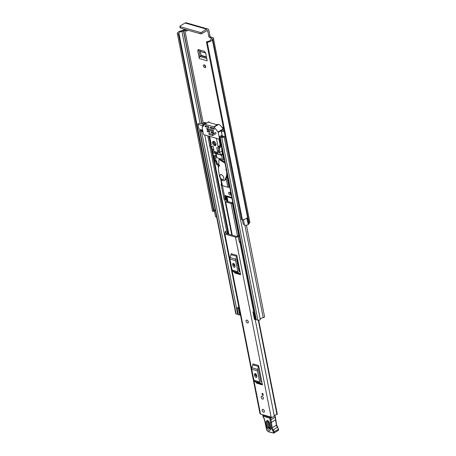 <?xml version="1.0" encoding="UTF-8"?>
<svg xmlns="http://www.w3.org/2000/svg" width="456" height="456" viewBox="0 0 456 456"><rect width="100%" height="100%" fill="white"/><g stroke="black" fill="none" stroke-linecap="round" stroke-linejoin="round"><path stroke-width="0.68" d="M204.847 67.688A1.59 0.918 -120.9 0 0 205.382 67.642A1.59 0.918 -120.9 0 0 205.553 66.194A1.59 0.918 -120.9 0 0 204.288 64.866A1.59 0.918 -120.9 0 0 203.752 64.912A1.59 0.918 -120.9 0 0 203.587 66.354A1.59 0.918 -120.9 0 0 204.847 67.688M204.544 64.974A1.59 0.918 -120.9 0 0 205.702 66.912M187.251 30.233L186.031 29.885A2.508 1.077 168.8 0 0 182.537 30.432L181.921 30.694A4.651 1.995 168.8 0 0 177.35 33.624A4.651 1.995 168.8 0 1 177.35 33.624A0.918 0.393 -11.2 0 0 177.606 33.847A0.918 0.393 -11.2 0 0 178.433 33.824L178.963 33.47A3.061 1.311 168.8 0 1 178.906 33.316A3.061 1.311 168.8 0 1 181.915 31.384A2.2 0.946 -11.2 0 0 183.449 30.865L183.637 30.752A0.918 0.393 168.8 0 1 184.914 30.552L186.607 31.037L187.245 30.655M209.948 35.739L208.888 30.37A2.508 1.738 106 0 0 207.822 29.007A2.508 1.738 106 0 0 206.688 29.195L201.803 32.119L202.082 33.527L206.967 30.609A0.918 0.638 106 0 1 207.771 31.037L208.837 36.406L209.948 35.739A1.225 0.707 -120.9 0 0 211.014 37.067L212.707 37.552A2.508 1.077 168.8 0 1 213.408 38.116A2.508 1.077 168.8 0 1 212.684 39.102L212.319 39.433A4.651 1.995 168.8 0 1 207.252 42.243L242.404 219.781A0.918 0.393 168.8 0 1 241.857 219.752A0.918 0.393 168.8 0 1 241.6 219.547A0.918 0.393 168.8 0 1 241.617 219.421M229.767 192.346A1.59 0.918 -120.9 0 0 230.924 194.285M206.756 58.476L200.007 56.538L198.85 49.681M230.069 195.06A1.59 0.918 -120.9 0 0 230.605 195.014A1.59 0.918 -120.9 0 0 230.77 193.566A1.59 0.918 -120.9 0 0 229.51 192.238A1.59 0.918 -120.9 0 0 228.975 192.284A1.59 0.918 -120.9 0 0 228.804 193.732A1.59 0.918 -120.9 0 0 230.069 195.06M231.922 198.166L227.008 196.753L227.977 201.655A1.835 1.06 59.1 0 1 228.16 201.689L231.591 202.675A1.835 1.06 59.1 0 1 232.07 202.914M227.27 201.535L226.25 196.371L225.52 195.727L226.324 199.802M226.25 196.371A3.671 1.573 -11.2 0 0 227.008 196.753M198.058 49.607L204.328 51.254L205.656 52.919L207.218 60.802L199.3 58.528L197.739 50.644L198.879 50.103M198.531 49.59L197.739 50.644M228.541 187.285L229.624 187.16M231.779 197.442L225.139 195.533A1.835 0.787 168.8 0 1 225.52 195.727M211.014 37.067L209.897 37.734L211.59 38.218A0.918 0.393 168.8 0 1 211.846 38.424A0.918 0.393 168.8 0 1 211.584 38.788L211.396 38.897A2.2 0.946 -11.2 0 0 210.752 39.678A3.061 1.311 168.8 0 1 207.092 41.553L206.465 41.884A0.918 0.393 -11.2 0 0 206.448 42.003A0.918 0.393 -11.2 0 0 206.705 42.208A0.918 0.393 -11.2 0 0 207.252 42.243M209.897 37.734A1.225 0.707 59.1 0 1 208.837 36.406M186.607 31.037A1.225 0.707 59.1 0 0 187.023 31.002A1.225 0.707 59.1 0 0 187.239 30.193L187.205 30.005M216.628 217.005A2.2 0.946 168.8 0 1 216.058 216.913A2.2 0.946 168.8 0 1 215.437 216.418L214.223 210.273M215.34 210.495A2.2 0.946 168.8 0 1 214.77 210.404A2.2 0.946 168.8 0 1 214.303 210.17M246.827 218.088L248.224 224.626A4.651 1.995 -11.2 0 0 248.782 223.588L249.147 223.258A2.508 1.077 -11.2 0 0 249.871 222.271L213.408 38.116M248.178 224.614A2.2 0.946 168.8 0 1 244.935 225.213A2.2 0.946 168.8 0 1 244.501 225.007L243.213 223.959L242.387 219.781A4.651 1.995 168.8 0 0 246.913 218.014L248.224 224.626M246.89 218.105A2.2 0.946 168.8 0 1 246.576 218.299M214.052 210.678A3.061 1.311 168.8 0 1 215.152 209.538M212.507 211.185A4.651 1.995 168.8 0 1 212.502 211.162A4.651 1.995 168.8 0 1 212.496 211.145L177.35 33.624L212.507 211.185A0.918 0.393 168.8 0 0 212.764 211.385A0.918 0.393 168.8 0 0 213.59 211.362L178.592 33.784M202.082 33.527A1.225 0.524 168.8 0 1 200.378 33.795L200.099 32.387L180.2 26.665A1.225 0.524 -11.2 0 1 179.858 26.391A1.225 0.524 -11.2 0 1 180.211 25.906L185.096 22.988A2.508 1.738 -74 0 1 186.23 22.8L207.822 29.007M200.099 32.387A1.225 0.524 -11.2 0 0 201.803 32.119M180.2 26.665L180.479 28.072L200.378 33.795M180.479 28.072A1.225 0.524 168.8 0 1 180.137 27.799L179.858 26.391M178.974 33.522L214.126 211.037L213.744 211.322M200.007 56.538A1.59 1.106 106 0 0 199.3 58.528M200.133 56.441L201.159 55.364L200.241 51.471L205.679 53.033M205.639 52.828L200.241 51.471M200.224 51.271L200.287 50.092M248.013 322.882A1.59 0.918 -120.9 0 0 248.298 321.828A1.59 0.918 -120.9 0 0 247.488 320.437A1.59 0.918 -120.9 0 0 246.382 320.146M263.386 398.02A1.59 0.918 -120.9 0 0 262.576 396.623A1.59 0.918 -120.9 0 0 261.47 396.338A1.59 0.918 -120.9 0 0 261.185 397.387A1.59 0.918 -120.9 0 0 261.989 398.778A1.59 0.918 -120.9 0 0 263.101 399.068A1.59 0.918 -120.9 0 0 263.386 398.02M264.377 411.09A1.59 0.918 -120.9 0 0 263.568 409.693A1.59 0.918 -120.9 0 0 262.456 409.408A1.59 0.918 -120.9 0 0 262.171 410.457A1.59 0.918 -120.9 0 0 262.981 411.848A1.59 0.918 -120.9 0 0 264.092 412.138A1.59 0.918 -120.9 0 0 264.377 411.09M277.282 414.139A0.918 0.393 168.8 0 1 277.299 414.19A0.918 0.393 168.8 0 1 277.299 414.236L276.974 414.55A2.599 1.117 -11.2 0 0 274.312 416.06A1.898 0.815 168.8 0 1 273.121 416.989A1.898 0.815 168.8 0 1 271.12 417.12L260.536 414.077A1.898 0.815 168.8 0 1 260 413.649L224.352 233.614A1.898 0.815 168.8 0 1 225.059 232.788L225.31 232.668A1.225 0.524 168.8 0 0 225.845 232.093A1.225 0.524 168.8 0 0 225.766 231.961L225.304 231.505L226.763 231.021L227.225 231.471A2.867 1.231 168.8 0 1 227.407 231.79A2.867 1.231 168.8 0 1 226.204 233.119L226.273 233.455M239.423 236.048A1.225 0.524 -11.2 0 0 238.425 236.442L238.254 236.578A1.898 0.815 168.8 0 1 235.473 237.086L224.888 234.042A1.898 0.815 168.8 0 1 224.352 233.614M258.609 365.524L262.439 384.887L256.728 383.245A1.471 1.02 106 0 0 256.318 382.55L254.539 381.307A2.2 1.528 -74 0 1 253.929 380.264L251.746 369.217A2.2 1.528 -74 0 1 251.855 367.747L252.818 364.863A1.471 1.02 106 0 0 252.892 363.882L258.609 365.524A1.471 1.02 -74 0 1 258.535 366.504L252.818 364.863M236.789 255.337L240.625 274.7L234.908 273.053A1.471 1.02 106 0 0 234.504 272.363L232.725 271.115A2.2 1.528 -74 0 1 232.115 270.077L229.927 259.031A2.2 1.528 -74 0 1 230.041 257.56L230.998 254.676A1.471 1.02 106 0 0 231.072 253.696L236.789 255.337A1.471 1.02 -74 0 1 236.715 256.318L230.998 254.676M262.382 395.175L262.006 393.277L262.855 393.522L263.232 395.42L262.382 395.175L263.095 394.748M234.395 264.178L234.811 266.281M239.292 235.376A2.867 1.231 -11.2 0 0 237.103 236.248L236.584 236.419L225.999 233.375L226.204 233.119M256.215 374.365L256.631 376.474M238.254 236.578L239.377 242.273A1.898 0.815 168.8 0 0 239.793 241.72L253.57 311.305A1.653 0.707 -11.2 0 0 252.983 311.95L253.741 312.696L254.3 312.605L255.673 319.548L255.765 318.579M261.915 382.219L260.929 381.529A0.61 0.427 106 0 1 260.764 381.244L258.575 370.198A0.61 0.427 106 0 1 258.603 369.787L259.139 368.192M256.648 375.328A1.528 0.883 -120.9 0 0 255.867 373.983A1.528 0.883 -120.9 0 0 254.801 373.709A1.528 0.883 -120.9 0 0 254.528 374.718L254.744 375.801A1.528 0.883 -120.9 0 0 255.52 377.14A1.528 0.883 -120.9 0 0 256.585 377.42A1.528 0.883 -120.9 0 0 256.859 376.411L256.648 375.328M255.611 373.795A1.528 0.883 -120.9 0 0 255.645 374.051L255.862 375.134A1.528 0.883 -120.9 0 0 256.893 376.667M251.855 367.747L257.572 369.388L258.535 366.504M257.572 369.388A2.2 1.528 106 0 0 257.458 370.859L251.746 369.217M253.929 380.264L259.646 381.911L257.458 370.859M259.646 381.911A2.2 1.528 106 0 0 260.256 382.949L254.539 381.307M256.318 382.55L262.035 384.197L260.256 382.949M262.035 384.197A1.471 1.02 -74 0 1 262.439 384.887M240.095 272.032L239.115 271.343A0.61 0.427 106 0 1 238.944 271.052L236.755 260.005A0.61 0.427 106 0 1 236.789 259.595L237.32 258.005M234.829 265.135A1.528 0.883 -120.9 0 0 234.053 263.796A1.528 0.883 -120.9 0 0 232.987 263.517A1.528 0.883 -120.9 0 0 232.714 264.526L232.925 265.614A1.528 0.883 -120.9 0 0 233.706 266.954A1.528 0.883 -120.9 0 0 234.772 267.227A1.528 0.883 -120.9 0 0 235.045 266.219L234.829 265.135M233.797 263.608A1.528 0.883 -120.9 0 0 233.825 263.859L234.042 264.947A1.528 0.883 -120.9 0 0 235.074 266.475M230.041 257.56L235.752 259.202L236.715 256.318M235.752 259.202A2.2 1.528 106 0 0 235.644 260.672L229.927 259.031M232.115 270.077L237.827 271.719L235.644 260.672M237.827 271.719A2.2 1.528 106 0 0 238.437 272.756L232.725 271.115M234.504 272.363L240.215 274.005L238.437 272.756M240.215 274.005A1.471 1.02 -74 0 1 240.625 274.7M225.515 232.566L225.304 231.505M240.494 241.469A1.225 0.524 -11.2 0 0 239.497 241.862L238.425 236.442M269.165 416.556L269.353 417.2M263.237 415.302L263.135 414.823M270.374 429.022L268.977 427.58L268.088 420.973M269.405 422.678A0.918 0.416 -9.7 0 0 269.336 422.883C268.578 421.372 268.042 420.694 267.729 420.848L267.17 421.931L268.179 427.848L270.317 429.392M274.483 415.678L274.33 415.975M262.987 415.718A0.61 0.353 59.1 0 1 263.101 415.33A0.61 0.61 0 0 0 262.833 416.06L262.987 416.111A5.506 3.186 -120.9 0 0 263.682 417.633A6.732 3.893 59.1 0 1 264.651 419.839A35.482 20.514 59.1 0 1 266.418 427.893L266.407 428.321A2.445 1.414 -120.9 0 0 268.567 431.57L272.734 432.818A1.1 0.638 -120.9 0 0 273.338 432.106L273.304 431.912A2.018 1.168 -120.9 0 0 272.517 430.327A3.061 1.767 59.1 0 1 271.326 427.927L269.855 418.255L262.987 416.111A0.61 0.422 107.3 0 1 263.311 415.319L270.18 417.462A0.61 0.353 59.1 0 1 270.71 418.141L269.855 418.255A0.61 0.422 107.3 0 1 270.18 417.462A0.61 0.353 59.1 0 1 270.191 417.462L270.87 417.046M266.412 427.414L266.418 427.893L266.412 427.414M273.264 433.097L272.734 432.818M275.549 419.873L275.27 417.183L270.984 419.742L272.181 427.808A2.445 1.414 -120.9 0 0 273.133 429.729A2.633 1.522 59.1 0 1 274.159 431.798L278.65 429.181L278.16 430.504A1.716 0.992 -120.9 0 0 278.479 429.427L278.445 429.233A2.633 1.522 -120.9 0 0 277.419 427.169A2.445 1.414 59.1 0 1 276.467 425.248L275.549 419.873L271.263 422.438L270.402 422.53M272.335 417.172L270.71 418.141L270.984 419.742L270.123 419.833M275.059 415.963L275.27 417.183L275.059 415.963A3.061 2.075 108.3 0 0 274.706 415.752M271.326 427.927L272.181 427.808L276.638 425.003L275.333 416.795M266.173 421.977C266.845 419.577 267.985 419.953 269.599 423.111L270.607 429.022C269.941 431.422 268.801 431.045 267.188 427.888L266.173 421.977A0.918 0.416 -9.7 0 0 267.17 421.931M263.557 412.184A1.59 0.918 59.1 0 1 262.291 410.856A1.59 0.918 59.1 0 1 262.456 409.408A1.59 0.918 59.1 0 1 262.998 409.363A1.59 0.918 59.1 0 1 264.258 410.691A1.59 0.918 59.1 0 1 264.092 412.138A1.59 0.918 59.1 0 1 263.557 412.184M247.437 322.951A1.59 0.918 59.1 0 1 246.172 321.622A1.59 0.918 59.1 0 1 246.337 320.175A1.59 0.918 59.1 0 1 246.878 320.129A1.59 0.918 59.1 0 1 248.138 321.457A1.59 0.918 59.1 0 1 247.973 322.905A1.59 0.918 59.1 0 1 247.437 322.951M262.565 399.114A1.59 0.918 59.1 0 1 261.299 397.786A1.59 0.918 59.1 0 1 261.47 396.338A1.59 0.918 59.1 0 1 262.006 396.292A1.59 0.918 59.1 0 1 263.266 397.621A1.59 0.918 59.1 0 1 263.101 399.068A1.59 0.918 59.1 0 1 262.565 399.114M221.901 185.216L220.59 178.57L221.895 185.142A1.898 0.815 -11.2 0 0 221.901 185.216A1.898 0.815 -11.2 0 0 222.437 185.638L227.857 187.199A1.898 0.815 -11.2 0 0 229.174 187.234L229.738 187.142M216.104 155.923L214.018 155.581L215.072 160.917A0.61 0.353 -120.9 0 0 215.272 161.333L215.756 161.943A0.61 0.353 59.1 0 1 215.956 162.359L216.264 163.898A0.61 0.353 -120.9 0 0 216.794 164.565L218.15 165.032L218.139 166.161A1.898 0.815 -11.2 0 0 218.145 166.235A1.898 0.815 -11.2 0 0 218.584 166.628M232.959 203.41L232.395 203.501A1.898 0.815 168.8 0 1 231.078 203.467L225.657 201.905A1.898 0.815 168.8 0 1 225.127 201.484A1.898 0.815 168.8 0 1 225.116 201.41L224.831 200.116A0.918 0.53 59.1 0 1 224.033 199.118L221.137 184.475A0.918 0.53 59.1 0 1 221.302 183.871A0.918 0.53 59.1 0 1 221.61 183.848L221.633 183.853M239.343 268.231L238.756 268.065A1.898 0.815 168.8 0 1 238.3 267.797M232.845 202.84L226.598 201.341L226.461 200.093A1.898 0.815 -11.2 0 0 226.45 200.019A1.898 0.815 -11.2 0 0 225.919 199.591L224.831 200.116M224.238 131.858L221.291 131.009L221.428 130.564A2.542 1.089 -11.2 0 0 222.722 129.384A1.408 0.604 168.8 0 1 223.132 128.883L223.417 128.66L222.819 128.449M223.434 127.794L221.952 127.366M238.22 267.398L238.003 266.293M215.084 155.633L216.013 160.352A0.61 0.353 -120.9 0 0 216.218 160.768L216.703 161.378A0.61 0.353 59.1 0 1 216.902 161.794L217.204 163.333A0.61 0.353 -120.9 0 0 217.734 164L218.76 164.297M236.96 259.076L238.078 264.714A0.918 0.53 -120.9 0 0 238.841 265.7M222.42 185.632L224.979 198.554A0.918 0.53 -120.9 0 0 225.771 199.551M224.209 159.218L223.645 159.304A1.898 0.815 168.8 0 1 222.328 159.269L216.908 157.713A1.898 0.815 168.8 0 1 216.372 157.286A1.898 0.815 168.8 0 1 216.366 157.212L215.671 153.706L216.372 157.286M246.451 225.258L264.565 316.766A1.408 0.604 168.8 0 1 263.203 317.65A2.998 1.288 -11.2 0 0 260.285 319.394A1.408 0.604 168.8 0 1 259.413 320.089A1.408 0.604 168.8 0 1 257.914 320.192L256.323 319.736A1.408 0.604 168.8 0 1 255.93 319.417L219.746 136.675A1.408 0.604 -11.2 0 0 220.14 136.988L221.73 137.444A1.408 0.604 -11.2 0 0 223.229 137.347A1.408 0.604 -11.2 0 0 224.101 136.652A2.998 1.288 168.8 0 1 224.147 136.435L225.207 136.737M221.291 131.009L222.254 135.888L222.648 136.002A3.887 1.664 168.8 0 1 221.126 136.373L222.779 136.846A4.343 1.864 168.8 0 1 223.087 136.127L224.147 136.435M222.254 135.888L221.114 130.872M222.049 135.574A2.542 1.089 168.8 0 1 221.149 135.785A1.408 0.604 -11.2 0 0 219.746 136.675M206.745 122.995L205.263 122.567A1.408 0.604 168.8 0 0 203.764 122.67A1.408 0.604 168.8 0 0 202.891 123.365A2.998 1.288 -11.2 0 1 202.612 123.935L200.828 123.422A1.835 0.787 -11.2 0 0 198.269 123.821L197.881 124.192L199.015 129.208L201.41 129.897A2.998 1.288 168.8 0 1 200.942 129.988A1.408 0.604 -11.2 0 0 199.574 130.872A1.408 0.604 -11.2 0 0 199.967 131.191L201.558 131.647A1.408 0.604 -11.2 0 0 202.914 131.59M201.41 129.897L202.47 130.199A4.343 1.864 168.8 0 1 200.953 130.576L202.606 131.049A3.887 1.664 168.8 0 1 202.72 130.61M254.254 310.946L253.576 311.305M223.885 130.057A4.343 1.864 -11.2 0 0 222.955 130.541L222.95 130.541A3.887 1.664 -11.2 0 0 223.828 129.778M198.052 124.328L202.333 125.56L203.29 125.354L203.393 125.873M204.197 124.796A2.542 1.089 -11.2 0 0 203.29 125.354M205.24 123.895A3.887 1.664 -11.2 0 0 202.817 124.75L202.812 124.75A4.343 1.864 -11.2 0 0 204.214 123.166L205.798 123.559M238.317 314.452A1.408 0.604 168.8 0 1 237.741 314.395L236.157 313.933A1.408 0.604 168.8 0 1 235.758 313.62L199.574 130.872M240.437 314.845A1.653 0.707 168.8 0 1 240.34 314.857L238.391 314.828L237.017 307.885L238.95 307.333M237.017 307.885L238.967 307.92A1.653 0.707 -11.2 0 0 239.064 307.903M238.34 308.017L239.713 314.959M254.391 311.636L254.3 312.605M253.741 312.696L255.115 319.633L255.673 319.548M255.115 319.633L254.357 319.166L252.983 312.229M199.015 129.208L197.881 124.192M222.648 136.002L223.087 136.127M214.269 151.438L214.451 152.344L218.048 153.381L217.871 152.469M215.939 132.326L212.467 134.4L208.871 133.363L209.105 134.554L212.707 135.592L212.467 134.4M216.178 133.517L212.707 135.592M214.519 141.696A1.436 0.832 -120.9 0 0 214.371 141.759A1.436 0.832 -120.9 0 0 214.223 143.064A1.436 0.832 -120.9 0 0 215.363 144.267A1.436 0.832 -120.9 0 0 215.848 144.227A1.436 0.832 -120.9 0 0 215.967 144.124M214.679 145.675A2.445 1.414 -120.9 0 0 215.506 145.606A2.445 1.414 -120.9 0 0 215.762 143.378A2.445 1.414 -120.9 0 0 213.824 141.337A2.445 1.414 -120.9 0 0 212.998 141.406A2.445 1.414 -120.9 0 0 212.741 143.629A2.445 1.414 -120.9 0 0 214.679 145.675M213.505 141.28A2.445 1.414 -120.9 0 0 213.778 143.515A2.445 1.414 -120.9 0 0 215.54 145.162A2.445 1.414 -120.9 0 0 215.853 145.213M206.391 125.976L205.234 126.671L208.939 127.737L208.728 126.648L205.439 125.708L204.989 126.164L205.656 125.765M202.162 127.788A0.61 0.353 59.1 0 1 202.213 127.441L204.556 124.323A0.61 0.353 59.1 0 1 204.824 124.249L213.79 126.825A0.61 0.353 59.1 0 1 214.12 127.07L218.053 131.995A0.61 0.353 59.1 0 1 218.253 132.417L219.496 138.698A0.61 0.353 59.1 0 1 219.182 139.12L203.94 134.737A0.61 0.353 59.1 0 1 203.404 134.07L202.162 127.788M210.552 127.173L210.37 127.891L211.236 127.372M211.789 127.532L210.632 128.221L214.343 129.287L213.704 128.085L210.262 127.349M208.683 130.986L207.526 131.676L209.851 132.343L209.64 131.26L207.309 130.593L207.258 131.345L208.124 130.826M212.701 132.143L211.55 132.833L213.978 133.494L213.659 132.417L211.333 131.744L211.282 132.496L212.148 131.983M208.249 128.814L207.098 129.504L213.55 131.322L213.231 130.245L206.881 128.421L206.83 129.173L207.697 128.655M205.234 126.671L204.989 126.164M204.824 124.249L208.968 121.684L209.27 122.533M223.155 128.871L220.168 125.132L218.527 124.437L216.457 124.596L208.922 122.43L208.968 121.684M210.632 128.221L210.37 127.891M207.526 131.676L207.258 131.345M211.55 132.833L211.282 132.496M207.098 129.504L206.83 129.173M218.96 139.051L220.214 145.367L221.017 145.852A0.61 0.353 59.1 0 1 221.565 146.621L222.3 153.894A1.225 0.707 59.1 0 1 222.078 154.698L221.131 155.268L213.533 152.908L221.023 155.063L219.621 152.464L221.764 151.181M209.646 136.378L211.293 144.7L210.592 144.751A0.61 0.353 -120.9 0 0 210.307 145.282L212.103 150.811L219.729 153.005M213.533 152.908L212.103 150.811M219.621 152.464L219.421 147.904A0.61 0.353 -120.9 0 0 218.874 147.134L218.071 146.65L216.423 138.322M218.658 148.092L216.748 147.544L217.501 151.341L218.772 151.705L218.658 148.092M211.248 145.966L212.633 149.944L213.904 150.309L213.151 146.513L211.248 145.966M213.704 149.3L212.633 149.944M218.737 150.605L217.501 151.341M226.25 169.512A0.61 0.353 -120.9 0 0 226.341 170.538L226.467 170.618M226.803 172.305L226.666 175.315L225.139 179.784A4.155 2.405 59.1 0 1 224.523 180.496A4.155 2.405 59.1 0 1 221.644 179.767A4.155 2.405 59.1 0 1 219.524 176.159L218.447 170.059L218.612 165.841L219.148 165.927A0.61 0.353 -120.9 0 0 219.182 164.958L218.755 164.439L218.96 159.372L224.985 163.134M221.171 158.939L220.333 159.44L224.808 162.239M218.96 159.372L220.168 158.648M224.523 180.496L225.161 180.114A4.155 2.405 -120.9 0 0 225.777 179.396L225.139 179.784M226.051 177.846L226.695 177.464L225.777 179.396M226.666 175.315L227.305 174.933L226.695 177.464M223.058 159.355L222.99 161.099M221.388 174.716A2.753 1.59 -120.9 0 0 220.459 174.79A2.753 1.59 -120.9 0 0 220.174 177.293A2.753 1.59 -120.9 0 0 222.357 179.596A2.753 1.59 -120.9 0 0 223.286 179.516A2.753 1.59 -120.9 0 0 223.577 177.013A2.753 1.59 -120.9 0 0 221.388 174.716M211.59 38.218L211.687 38.714M206.745 30.74L207.771 31.037M184.914 30.552L203.211 122.938M225.942 199.603L225.139 195.533M181.915 31.384L200.127 123.337M183.449 30.865L201.831 123.707M183.637 30.752L202.054 123.775M212.319 39.433L248.782 223.588M212.496 39.216L248.959 223.372M212.684 39.102L249.147 223.258M178.433 33.824L213.59 211.362M185.096 22.988L206.688 29.195M243.436 219.61L244.501 225.007M226.991 176.227L228.929 187.393M201.016 55.769L206.534 57.353M206.443 56.886L201.159 55.364M235.473 237.086L271.12 417.12M224.888 234.042L260.536 414.077M255.217 319.616L274.312 416.06M258.301 320.255L276.974 414.55M277.299 414.236L258.689 320.243L277.299 414.19M258.649 320.243L277.288 414.373M254.528 374.718L255.645 374.051M254.744 375.801L255.862 375.134M232.714 264.526L233.825 263.859M232.925 265.614L234.042 264.947M225.823 232.252L225.766 231.961M267.188 427.888A0.918 0.416 -9.7 0 0 268.179 427.848L268.977 427.58A0.918 0.416 170.3 0 1 269.975 427.54L268.966 421.629M266.332 427.836A0.61 0.37 2.1 0 0 266.407 428.321M269.097 431.855A0.61 0.422 -73.4 0 1 268.567 431.57M273.338 432.106L274.193 431.986A1.716 0.992 59.1 0 1 273.874 433.063L268.818 431.9C267.222 431.176 266.355 429.894 266.224 428.041L264.491 419.765L262.833 416.06M272.517 430.327L277.687 427.101L278.445 429.233L274.159 431.798L273.304 431.912M270.419 428.589A0.918 0.416 -9.7 0 0 270.345 428.794L270.345 428.794A0.918 0.416 -9.7 0 0 270.607 429.022M270.311 429.398L269.336 422.883A0.918 0.416 -9.7 0 0 269.599 423.111M267.968 421.669A0.918 0.416 170.3 0 1 268.738 421.578M221.183 179.316L222.437 185.638M226.153 178.604L227.857 187.199M217.996 164.907L218.145 165.659M218.167 166.303L218.521 168.099M225.657 201.905L232.241 235.171M231.078 203.467L237.513 235.98M238.756 268.065L239.451 271.582M209.509 136.338L211.094 144.347M212.496 151.403L228.889 234.207M238.078 266.315L238.226 267.062M224.979 200.155L225.127 200.908M232.395 203.501L238.727 235.501M225.144 201.552L231.779 235.034M221.491 155.051L222.328 159.269M216.138 153.837L216.908 157.713M219.615 138.966L220.978 145.84M221.684 149.414L223.645 159.304M244.9 225.201L263.203 317.65M224.101 136.652L260.285 319.394M221.73 137.444L257.914 320.192M220.14 136.988L256.323 319.736M199.967 131.191L236.157 313.933M201.558 131.647L237.741 314.395M204.75 134.97L238.881 307.344M207.759 135.831L226.615 231.072M208.888 136.156L210.569 144.66M211.231 148.012L228.262 234.025M209.139 136.23L210.78 144.535M211.806 149.705L228.519 234.099M204.214 123.166L204.396 124.095M204.316 123.131L204.505 124.06M238.967 307.92L240.34 314.857M254.311 311.739L255.685 318.681M202.606 126.916L202.333 125.56M224.033 199.118L224.979 198.554M221.69 184.144L221.137 184.475M238.847 265.723L237.992 266.236M237.73 264.919L238.078 264.714M217.734 164L216.794 164.565M217.204 163.333L216.264 163.898M216.902 161.794L215.956 162.359M216.703 161.378L215.756 161.943M216.218 160.768L215.272 161.333M216.013 160.352L215.072 160.917M214.303 155.41L214.018 155.581M222.813 129.151L218.053 131.995M218.253 132.417L222.505 129.874M220.077 138.35L219.496 138.698M207.44 130.627L207.149 130.798M211.464 131.784L211.174 131.955M207.013 128.461L206.722 128.632M208.939 121.701L204.693 124.237M217.894 124.374L213.79 126.825M214.12 127.07L218.527 124.437M210.592 144.751L211.231 144.375M222.3 153.894L220.869 154.749M219.421 147.904L221.565 146.621M221.017 145.852L218.874 147.134M220.214 145.367L218.071 146.65M218.333 146.98L220.476 145.698M219.148 165.927L219.598 165.653M218.84 165.733L219.484 165.351M206.448 42.003L241.6 219.547M178.974 33.499L214.126 211.037M227.829 233.899L227.407 231.79M276.638 425.003L277.687 427.101M278.16 430.504L273.874 433.063M271.776 425.448L271.708 425.055M218.145 166.235L218.521 168.133M225.127 201.484L231.768 235.034M219.387 139.103L220.14 138.652M204.619 124.266L208.951 121.678M210.387 144.769L211.213 144.278M219.319 165.328L218.675 165.71M221.149 174.38L220.459 174.79M223.97 179.111L223.286 179.516"/></g></svg>
